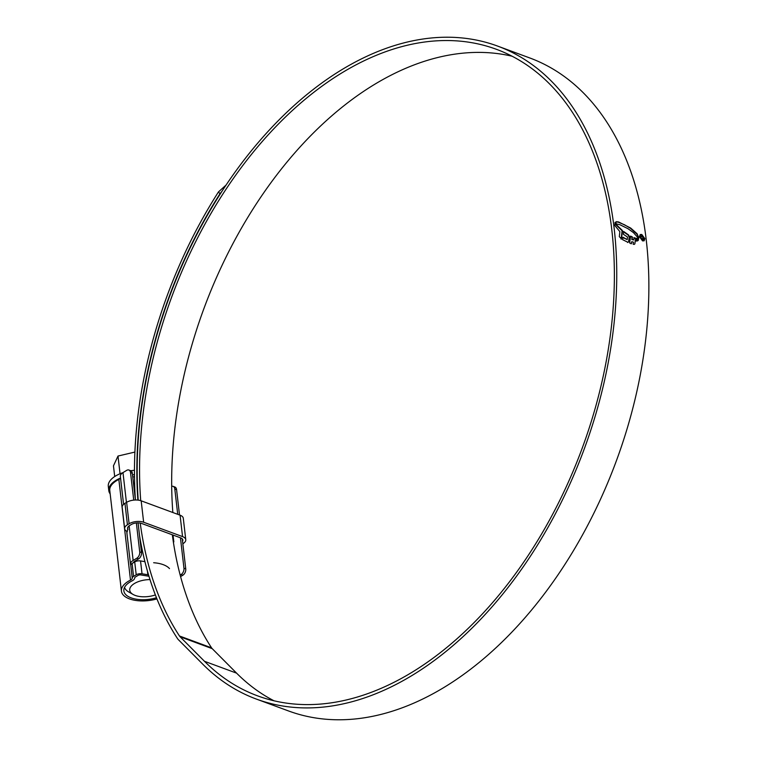 <?xml version="1.0" encoding="UTF-8"?>
<svg xmlns="http://www.w3.org/2000/svg" width="757" height="757" viewBox="0 0 757 757"><rect width="100%" height="100%" fill="white"/><g stroke="black" fill="none" stroke-linecap="round" stroke-linejoin="round"><path stroke-width="1.14" d="M148.959 576.238A51.694 24.924 -6.6 0 1 146.735 575.897L140.897 574.942A2.46 1.183 173.4 0 0 137.982 575.443L135.352 577.042A2.46 1.183 173.4 0 0 134.689 577.913A7.381 3.558 -6.6 0 1 132.087 580.874A23.382 11.27 173.4 0 0 130.147 581.934A23.382 11.27 173.4 0 0 123.864 590.886A23.382 11.27 173.4 0 0 156.481 597.737M129.144 525.841L133.147 560.445A9.85 4.75 173.4 0 0 130.507 564.211A9.85 4.75 173.4 0 0 130.668 564.826A4.921 2.375 -6.6 0 1 130.743 565.138A4.921 2.375 -6.6 0 1 130.753 565.271A4.921 2.375 -6.6 0 1 132.078 563.53L133.573 576.38A4.921 2.375 173.4 0 0 132.238 578.13A4.921 2.375 -6.6 0 1 130.497 580.099A25.842 12.462 173.4 0 0 128.359 581.281A25.842 12.462 173.4 0 0 121.423 591.17L109.774 490.479A25.842 12.462 -6.6 0 1 116.71 480.591A25.842 12.462 -6.6 0 1 118.849 479.408A4.921 2.375 173.4 0 0 120.514 477.866M121.423 591.17A25.842 12.462 173.4 0 0 156.945 598.901M174.791 488.956A4.921 3.123 -69.7 0 0 173.145 486.373L174.924 487.025A4.921 3.123 110.3 0 1 176.57 489.609L174.791 488.956L177.725 514.325M180.44 537.801L183.96 568.214L185.749 568.876A4.921 3.123 110.3 0 1 182.891 575.197L180.592 576.588M176.57 489.609L179.513 514.987M182.276 538.908L185.749 568.876M169.492 568.592A25.842 12.462 173.4 0 0 153.652 562.735M123.58 504.361L120.344 476.371A9.85 4.75 -6.6 0 1 122.984 472.605L126.684 470.362A4.921 3.123 -69.7 0 1 128.889 470.021A4.921 3.123 -69.7 0 1 130.535 472.605L133.724 500.122M148.542 574.847A49.233 23.732 -6.6 0 1 147.861 574.743L147.435 571.062M132.078 563.53L134.718 561.931A4.921 2.375 -6.6 0 1 140.537 560.928L142.032 573.787L147.861 574.743M142.032 573.787A4.921 2.375 173.4 0 0 136.203 574.781L134.718 561.931M133.573 576.38L136.203 574.781M140.537 560.928L144.918 561.647M128.889 470.021L130.677 470.684A4.921 3.123 110.3 0 1 132.324 473.267L135.418 500.008A352.005 223.429 110.3 0 1 218.48 191.9L225.993 185.143M138.067 522.888L141.493 552.534A4.921 3.123 110.3 0 1 138.635 558.855L134.935 561.098A7.381 3.558 173.4 0 0 133.137 562.886M136.364 522.964L139.714 551.872L141.493 552.534M180.194 575.093L181.103 574.535A4.921 3.123 -69.7 0 0 183.96 568.214M133.147 560.445L136.856 558.193A4.921 3.123 -69.7 0 0 139.714 551.872M126.911 532.559L126.674 531.263M127.044 533.534L126.892 532.966A9.85 4.75 -6.6 0 1 127.299 531.48L127.99 526.976M173.145 486.373A4.921 3.123 -69.7 0 0 171.707 486.354M150 579.588A17.477 8.422 173.4 0 0 134.424 583.515A17.477 8.422 173.4 0 0 133.137 594.482A17.477 8.422 173.4 0 0 155.374 594.917M133.137 594.482L128.709 591.965A22.398 10.797 -6.6 0 1 124.545 587.413M110.172 493.924A26.836 12.935 -6.6 0 1 108.79 490.593L108.298 486.306A26.836 12.935 -6.6 0 1 115.499 476.039A26.836 12.935 -6.6 0 1 122.785 472.728M130.819 470.74A26.836 12.935 -6.6 0 1 134.472 470.267M108.79 490.593A26.836 12.935 -6.6 0 1 116.001 480.326A26.836 12.935 -6.6 0 1 120.401 478.102M132.503 474.847A26.836 12.935 -6.6 0 1 134.481 474.601M134.5 476.749A22.398 10.797 173.4 0 0 132.749 476.976M134.907 452.071L117.997 456.045L113.465 465.829L114.704 476.541M117.997 456.045L120.051 473.759M173.031 535.067L173.826 541.908L173.315 541.719M128.056 529.408A7.381 3.558 -6.6 0 1 127.592 528.386A7.381 3.558 -6.6 0 1 129.57 525.557L131.254 524.544A7.381 3.558 -6.6 0 1 141.635 523.466L180.535 537.83A7.381 3.558 -6.6 0 1 182.834 540.034A7.381 3.558 -6.6 0 1 182.551 541.264M127.261 531.556A10.343 4.987 -6.6 0 1 124.659 528.727A10.343 4.987 -6.6 0 1 127.431 524.771L129.106 523.749A10.343 4.987 -6.6 0 1 143.65 522.245L182.551 536.609A10.343 4.987 -6.6 0 1 185.768 539.694A10.343 4.987 -6.6 0 1 182.995 543.658L182.834 543.753M124.659 528.727L122.18 507.304A10.343 4.987 -6.6 0 1 124.952 503.348L126.627 502.326A10.343 4.987 -6.6 0 1 141.171 500.822L180.071 515.186A10.343 4.987 -6.6 0 1 183.289 518.271L185.768 539.694M140.726 500.67A344.624 218.745 110.3 0 1 342.259 72.644A344.624 218.745 110.3 0 1 496.365 49.29A344.624 218.745 110.3 0 1 610.085 337.253A344.624 218.745 110.3 0 1 411.666 672.5A344.624 218.745 110.3 0 1 257.56 695.844A344.624 218.745 110.3 0 1 204.485 661.296L180.109 636.788A9.85 6.245 110.3 0 1 179.456 635.975A348.561 221.243 110.3 0 1 140.225 523.087M172.842 512.527A344.624 218.745 110.3 0 1 374.374 84.5A344.624 218.745 110.3 0 1 512.054 56.217M138.228 500.14A348.069 220.93 110.3 0 1 341.909 69.644A348.069 220.93 110.3 0 1 497.557 46.063L529.673 57.92A348.069 220.93 110.3 0 1 644.538 348.759A348.069 220.93 110.3 0 1 444.132 687.356A348.069 220.93 110.3 0 1 288.483 710.937L256.368 699.08A348.069 220.93 110.3 0 1 202.762 664.182L178.378 639.674A13.295 8.441 110.3 0 1 177.498 638.586A352.005 223.429 110.3 0 1 139.534 535.606M497.557 46.063A348.069 220.93 110.3 0 1 612.413 336.893A348.069 220.93 110.3 0 1 412.007 675.499A348.069 220.93 110.3 0 1 256.368 699.08M639.476 236.676L642.542 240.887L644.141 240.821L644.879 238.673L641.775 234.481L640.214 234.538L639.476 236.676M637.962 238.332L637.763 240.707L638.236 240.48L638.794 237.566L637.962 238.332L638.605 237.963M637.612 238.36L637.318 240.896L636.817 240.802L637.091 238.379L637.612 238.36L636.987 241.105M636.656 238.417L636.372 240.83L635.842 240.707L636.088 238.313L636.656 238.417L636.041 241.029M634.111 244.426L633.117 244.151L633.505 242.212L631.811 241.634L631.414 243.631L629.616 242.988L630.609 236.099L632.388 236.969L632.142 239.307L633.827 239.941L634.063 237.67L635.681 238.237L634.849 243.934L634.111 244.426L634.849 243.934L635.681 238.237M627.932 242.306L622.614 239.657L623.039 237.225L627.193 239.609L627.496 237.007L623.371 234.282L623.617 231.453L628.613 234.973L629.54 237.111L628.887 241.663L627.591 242.505M621.488 238.985L622.434 230.544L616.558 224.867L615.053 222.359L614.883 225.558L619.86 231.623L619.311 236.629L621.488 238.985M615.829 222.842L616.425 223.892L619.983 224.753L627.941 228.661L633.505 232.664L638.009 237.774L638.482 237.102L637.11 233.762L630.704 228.065L618.573 221.943L616.406 221.687L615.829 222.842M637.678 237.982L638 236.07L636.769 233.96L630.373 228.264L624.544 224.801L618.232 222.151L615.905 221.952M638.009 237.774L638.151 237.301M273.987 700.783A344.624 218.745 110.3 0 1 236.6 673.153L212.225 648.654A9.85 6.245 110.3 0 1 211.572 647.841A348.561 221.243 110.3 0 1 172.322 534.802M137.878 500.103A348.561 221.243 110.3 0 1 219.956 193.783L218.48 191.9M222.113 191.029L219.956 193.783M642.494 240.414L643.847 240.366L642.494 240.414L639.864 236.818L640.498 234.992L641.841 234.944L644.491 238.531L643.847 240.366M640.498 234.992L639.551 236.127M615.29 223.022L616.217 225.066L622.103 230.753L621.147 239.193M623.285 231.661L628.282 235.181L629.209 237.32L628.547 241.871M622.699 237.433L627.193 239.609M631.083 243.839L631.811 241.634M633.723 237.878L635.341 238.446M630.278 236.307L632.048 237.178L631.811 239.505L633.827 239.941M635.757 238.512L636.315 238.616M636.76 238.587L637.271 238.559M638.454 237.764L637.905 240.679M642.362 239.543L643.573 238.152L641.917 235.796L640.791 236.79L642.012 236.269L643.119 237.972L642.286 238.985L640.914 237.802L642.362 239.543L643.185 239.534M642.863 238.985L641.945 239.193L642.863 238.985M641.255 236.96L642.012 236.269M643.573 238.152L643.213 239.203M641.009 238.171L641.945 239.193M130.497 580.099L118.849 479.408M132.324 473.267L130.535 472.605M182.891 575.197L181.103 574.535M122.984 472.605L126.438 502.449M138.635 558.855L136.856 558.193M132.238 578.13L130.753 565.271M124.952 503.348L127.431 524.771M126.627 502.326L129.106 523.749M141.171 500.822L143.65 522.245M180.071 515.186L182.551 536.609M211.572 647.841L179.456 635.975M212.225 648.654L180.109 636.788M236.6 673.153L204.485 661.296M126.911 533.136L130.507 564.211"/></g></svg>
